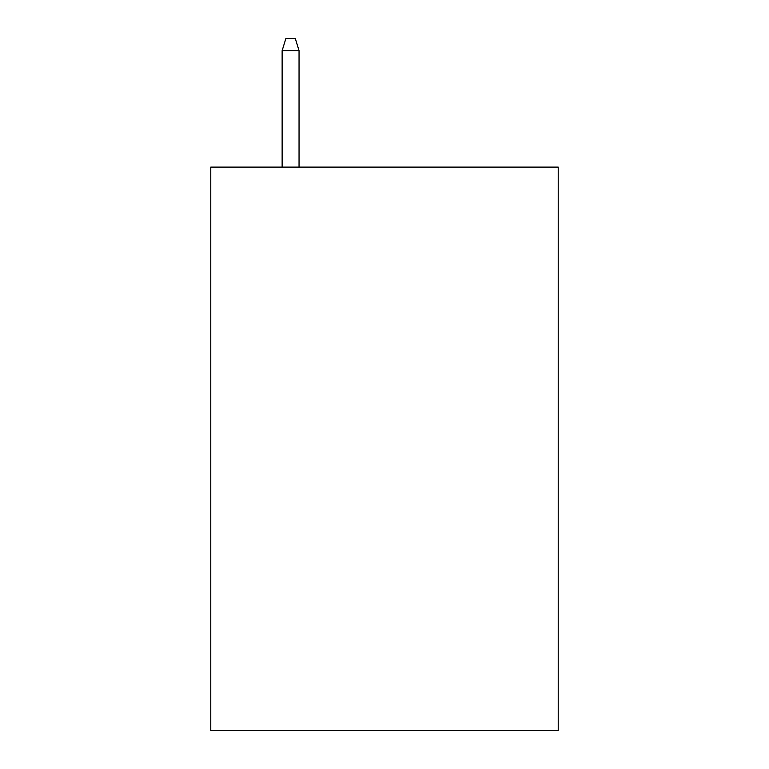 <?xml version="1.0" encoding="UTF-8"?>
<svg xmlns="http://www.w3.org/2000/svg" width="769" height="769" viewBox="0 0 769 769"><rect width="100%" height="100%" fill="white"/><g stroke="black" fill="none" stroke-linecap="round" stroke-linejoin="round"><path stroke-width="1.15" d="M558.227 167.104L558.227 730.55L210.773 730.55L210.773 167.104L558.227 167.104M299.045 167.104L299.045 50.658L282.136 50.658L282.136 167.104M282.136 50.658L285.895 38.45L295.286 38.45L299.045 50.658"/></g></svg>
